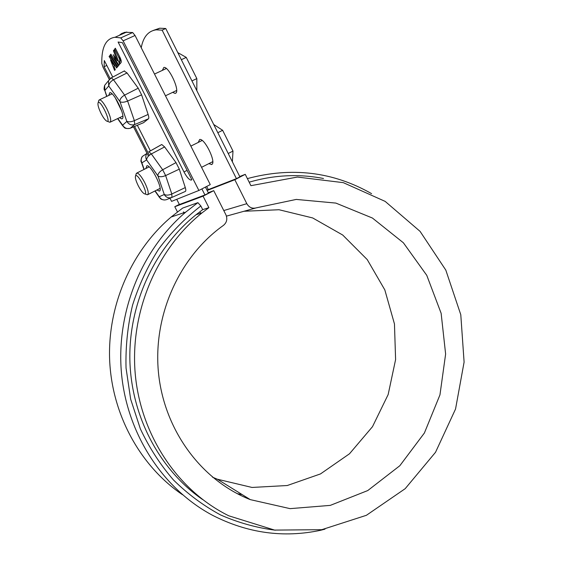 <?xml version="1.0" encoding="UTF-8"?>
<svg xmlns="http://www.w3.org/2000/svg" width="562" height="562" viewBox="0 0 562 562"><rect width="100%" height="100%" fill="white"/><g stroke="black" fill="none" stroke-linecap="round" stroke-linejoin="round"><path stroke-width="0.84" d="M153.566 30.334L159.699 28.212L165.748 28.5L239.897 176.861L236.433 178.653L162.13 30.144L156.124 29.828C148.206 31.008 143.247 36.98 141.238 47.742M206.69 186.436L208.291 189.612L236.433 178.653M208.839 163.633L211.677 164.476C216.7 163.001 204.73 138.006 199.679 139.495L198.224 142.432M172.653 92.365L175.14 93.411L175.801 93.123C180.128 90.623 168.74 66.084 163.844 67.44L162.327 70.398M176.742 199.306L179.404 204.533L204.94 194.965L201.884 188.916M165.748 28.5L162.13 30.144M205.425 187.09L208.474 193.131L204.94 194.965M201.105 213.153L200.128 212.548L201.105 213.153M201.554 140.774L201.589 140.064M212.731 162.348L212.155 161.954M242.159 494.588L237.199 493.647L242.159 494.588M165.741 68.803L165.783 68.093M176.601 91.163L176.039 90.749M323.487 178.498C298.865 173.707 274.087 174.93 249.163 182.186M244.006 211.263L279.04 209.738L312.69 217.951L342.715 235.028L367.239 259.595L384.822 289.901L394.461 323.944L395.599 359.582L388.159 394.559L372.501 426.67L349.501 453.773L320.481 473.928L287.252 485.526L252.036 487.451L217.361 479.217L250.273 499.618L290.09 508.645L330.294 505.378L367.766 490.556L399.835 465.722L424.394 433L439.955 394.875L445.624 354.053L441.135 313.294L426.762 275.331L403.383 242.784L372.416 218.035L335.865 203.086L296.244 199.426L256.511 207.8C252.387 208.945 249.156 207.575 246.816 203.683L234.825 179.728L207.132 190.469M239.714 176.503L245.25 174.332L250.912 185.678L297.382 177.058L343.305 182.65L385.174 201.4L420.088 231.382L445.814 270.111L460.784 314.72L464.1 362.097L455.543 409.031L435.529 452.277L405.188 488.68L366.389 515.305L321.752 529.692L274.607 530.092L228.811 515.811C178.056 490.865 140.739 435.606 135.231 373.849C129.836 312.072 156.735 249.198 202.074 212.843L208.888 207.652L202.713 209.654L196.04 214.74C154.719 247.905 128.761 303.361 129.864 359.813C131.15 416.252 159.503 469.741 202.531 499.499M324.998 529.13L320.663 530.268C283.536 538.171 247.477 533.169 212.492 515.277C162.875 488.877 126.9 433.892 121.434 372.845C116.123 311.784 141.75 249.535 185.741 212.106L197.887 202.65L200.845 205.959C185.109 218.161 171.087 232.471 158.772 248.896C147.651 266.332 138.905 285.11 132.534 305.222C127.651 325.827 125.488 346.74 126.036 367.962L130.651 399.168L140.367 428.869C149.211 447.64 160.24 464.669 173.461 479.962C187.736 494.033 203.444 505.695 220.592 514.961C238.309 522.73 256.574 527.816 275.387 530.205M234.825 179.728L245.25 174.332M208.214 189.457L206.949 190.111M197.887 202.65L182.671 208.073L171.143 217.016C131.592 250.624 107.553 305.089 109.639 359.87C111.908 414.637 140.212 466.074 182.488 494.708M247.378 178.597C291.727 166.724 333.14 171.747 371.608 193.665M200.845 205.959L202.713 209.654M208.888 207.652L203.072 196.173L213.736 190.651L208.263 192.717M179.327 204.378L174.789 206.718L203.072 196.173M174.789 206.718L177.452 211.916M183.915 212.717L183.479 211.867M213.736 190.651L225.889 214.74C227.631 218.983 226.823 222.524 223.451 225.376C179.496 256.581 152.85 315.247 158.47 372.704C164.118 430.162 201.428 480.468 250.273 499.618M217.361 479.217L212.457 477.152M177.803 52.61L186.254 57.401L181.343 59.698M186.254 57.401L196.833 78.596L191.944 80.921M196.833 78.596L196.826 90.679M101.202 113.721C103.211 117.528 104.989 119.959 106.534 121.013C112.274 124.525 100.507 98.94 98.118 102.769C97.514 104.637 98.547 108.29 101.202 113.721M98.715 100.865L99.551 99.741C101.364 100.078 103.801 103.099 106.85 108.789C110.595 116.678 111.613 121.167 109.92 122.27L107.131 121.244M136.102 174.115L136.917 172.984C138.877 173.356 141.476 176.545 144.715 182.552C148.164 189.759 149.07 193.834 147.455 194.789L144.701 193.862M213.722 124.49L222.629 130.3L217.824 132.695M222.629 130.3L232.991 151.08L228.221 153.496M232.991 151.08L232.373 161.821M138.343 185.91C140.479 189.949 142.397 192.527 144.083 193.644C149.836 196.981 137.838 172.134 135.54 175.997C134.978 177.669 135.913 180.971 138.343 185.91M169.963 198.231L171.572 201.379L198.885 190.462L123.12 40.857L120.753 37.9L115.041 37.261C105.895 38.511 101.483 47.243 101.799 63.443L103.05 67.278L109.267 79.439M133.503 126.879L148.445 156.124M114.416 65.894L114.009 66.4L115.266 69.625L114.606 70.426L110.524 59.965L114.416 65.894M110.208 55.048L110.855 54.184L118.456 65.74L117.774 66.569L110.208 55.048L111.143 54.619M118.097 42.024L122.418 42.677L191.874 179.77L191.08 180.079C189.127 179.826 186.76 177.114 183.985 171.937L118.097 42.024M143.542 122.699L148.445 118.814C148.986 118.259 148.881 116.798 148.129 114.444L141.603 94.845L138.224 88.185L127.04 72.948L124.16 71.023M176.004 162.608L162.671 169.759L165.635 175.576L171.803 194.002L171.944 197.403L185.355 191.424C185.987 191.066 185.966 189.78 185.284 187.575L179.313 169.134L176.004 162.608L164.617 146.907L161.765 144.518L161.139 144.863M110.145 78.568L104.089 66.716L104.314 60.556L112.744 77.085M137.339 125.284L150.419 150.904M134.585 126.429L149.337 155.295M121.118 62.494L120.17 63.646L119.362 61.56L119.861 60.647L119.432 58.736L114.648 49.14L115.336 48.22L119.797 57.001C121.09 59.734 121.532 61.567 121.118 62.494M117.317 60.787L113.433 50.749L114.107 49.856L119.671 64.258L118.947 65.143L115.055 59.228L113.285 54.662L117.317 60.787L118.182 60.394M109.745 55.666L117.289 67.159L116.622 67.974L109.098 56.523L109.745 55.666M120.753 37.9L132.667 32.54L124.919 32.273L121.575 33.579L119.2 35.392M132.667 32.54L135.049 35.476L210.265 184.596L198.885 190.462M109.098 56.523L110.026 56.102M119.825 60.162L120.893 59.67M119.804 60.05L120.858 59.565M119.839 60.267L120.928 59.776M119.783 59.93L120.823 59.453M119.432 58.736L120.394 58.293M119.376 58.596L120.331 58.153M119.481 58.877L120.451 58.434M119.32 58.448L120.275 58.012M119.362 61.56L121.174 60.731M119.741 61.089L121.111 60.464L119.769 61.061M119.79 61.019L121.104 60.422M119.811 60.977L121.097 60.387M119.825 60.928L121.083 60.352M119.839 60.872L121.076 60.31M119.846 60.801L121.062 60.253M119.854 60.731L121.041 60.19M119.861 60.647L121.027 60.113M108.74 95.442L109.815 92.653C113.953 91.669 125.874 116.517 122.326 118.652L121.771 118.884L119.53 117.683M119.615 59.291L120.605 58.841M119.573 59.158L120.556 58.708M119.657 59.424L120.654 58.968M119.53 59.017L120.507 58.574M115.055 59.228L116.004 58.792M119.755 59.811L120.788 59.34M119.727 59.684L120.746 59.221M119.692 59.558L120.704 59.094M113.433 50.749L114.304 50.355M104.089 66.716L106.815 65.473M119.861 60.563L121.006 60.043M119.854 60.471L120.978 59.958M119.263 58.308L120.212 57.872M145.881 168.516L146.907 165.748C151.178 164.673 163.647 189.998 159.39 191.052L156.854 190.019M119.2 58.16L120.142 57.731M119.004 57.724L119.938 57.296M118.933 57.577L119.868 57.155M119.074 57.865L120.008 57.436M118.863 57.436L119.797 57.008M119.846 60.373L120.956 59.867M119.137 58.012L120.078 57.584M114.648 49.14L115.582 48.711M121.771 111.213L115.287 97.809M223.774 210.56L246.816 203.683M320.804 529.847L320.663 530.268M255.303 208.13L226.444 216.131M117.83 118.498L122.628 125.171L126.843 121.42L120.015 101.701L108.719 85.979L104.862 90.496L106.892 96.306M148.129 114.444L134.367 120.654L134.725 124.518L130.356 128.192C127.103 129.197 124.525 128.185 122.628 125.171M148.445 118.814L134.725 124.518C131.41 125.537 128.782 124.504 126.843 121.42M141.603 94.845L127.63 101.055L134.367 120.654C131.051 121.982 128.543 122.179 126.829 121.237M143.802 122.593L130.11 128.284M179.313 169.134L165.635 175.576C162.334 176.946 159.784 177.079 157.978 175.99L146.598 159.896C146.724 157.739 148.305 155.751 151.354 153.939L162.671 169.759C159.608 171.6 157.992 173.581 157.831 175.709M164.617 146.907L151.354 153.939L148.86 151.775L161.765 144.518M185.284 187.575L171.803 194.002C168.551 195.365 166.029 195.485 164.23 194.354L157.978 175.99M171.944 197.403C168.705 198.498 166.134 197.536 164.237 194.522L164.23 194.354M146.598 159.896L141.884 162.882L141.392 162.193M141.884 162.882L144.146 169.38M141.863 162.713C140.844 160.514 140.985 158.435 142.277 156.489L143.76 155.512M191.34 180.009L191.86 179.742M183.985 171.937L187.111 170.363M129.955 128.34C123.211 129.204 124.371 126.654 122.888 126.057L122.509 125.073M171.677 197.515L166.844 199.524C163.661 200.599 161.139 199.658 159.285 196.707L164.237 194.522M164.764 200.002C159.58 199.482 160.591 198.049 159.439 197.41L159.285 196.707M155.14 190.89L159.151 196.595M146.471 159.791C145.432 157.543 145.572 155.421 146.893 153.433L142.277 156.489C140.858 159.601 140.57 161.526 141.42 162.27L143.935 169.485M138.224 88.185L124.609 95.119L127.63 101.055C124.272 102.389 121.729 102.607 120.015 101.701M127.04 72.948L113.496 79.762L124.609 95.119C121.483 96.931 119.903 99.031 119.868 101.413M161.547 144.596L148.733 151.81M135.049 35.476L123.12 40.857M104.89 90.686L106.696 96.397M108.838 86.063C108.845 83.654 110.398 81.553 113.496 79.762L111.276 77.865L108.48 80.738L110.855 78.09M110.995 78.013L124.497 70.847M108.719 85.979L108.48 80.738L104.637 85.368L106.618 82.986M104.862 90.496L104.637 85.368C103.984 88.058 103.935 89.667 104.483 90.187M212.05 164.209L211.319 164.582M175.871 93.06L175.14 93.411M156.124 29.828L159.699 28.212M196.04 214.74L202.074 212.843M185.741 212.106L171.143 217.016M98.118 102.769L98.954 100.099M166.352 68.515L154.508 74.051M112.077 93.882L99.551 99.741M176.644 90.461L165.474 95.786M122.839 116.109L110.419 122.031M202.172 140.465L190.855 146.106M149.148 166.886L136.917 172.984M212.759 161.645L201.554 167.328M160.1 188.368L147.954 194.536M135.54 175.997L136.32 173.363M121.771 118.884L122.383 118.596M191.08 180.079L191.839 179.692M122.825 125.965L117.599 118.61M159.39 197.339L154.929 190.996M159.088 191.136L159.692 190.827M126.787 31.992L115.041 37.261"/></g></svg>
